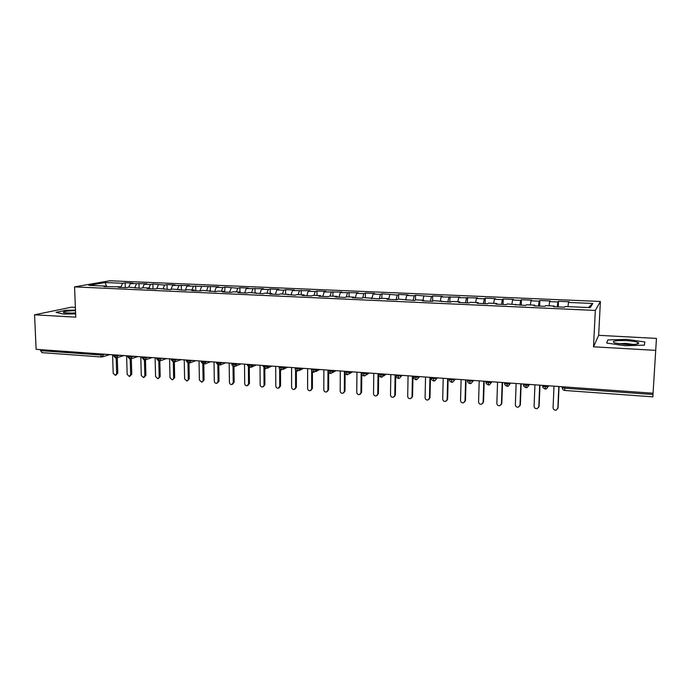 <?xml version="1.0" encoding="UTF-8"?>
<svg xmlns="http://www.w3.org/2000/svg" width="691" height="691" viewBox="0 0 691 691"><rect width="100%" height="100%" fill="white"/><g stroke="black" fill="none" stroke-linecap="round" stroke-linejoin="round"><path stroke-width="1.04" d="M656.45 338.409L652.84 396.841L564.823 390.475L564.72 388.187L652.986 394.509L656.45 338.409L598.656 335.325L600.384 301.466L109.809 280.771L74.576 286.886L595.322 310.432L600.384 301.466M75.371 307.4L71.406 307.193L34.55 314.811L36.131 349.326L653.055 393.222M125.157 282.8L122.601 283.267L105.213 282.524L88.94 285.374L106.716 286.16L103.978 286.661L120.89 286.791L118.204 287.301L126.246 287.655L128.897 287.145L140.722 288.302L143.322 287.784L149.714 288.069L147.148 288.588L155.363 288.959L157.902 288.432L170.176 289.615L172.655 289.088L185.153 290.28L187.572 289.754L194.188 290.047L191.804 290.583L200.312 290.963L202.662 290.419L215.635 291.645L217.924 291.101L224.705 291.395L222.442 291.947L231.148 292.336L233.368 291.783L240.226 292.086L238.024 292.639L246.834 293.036L248.993 292.474L262.71 293.744L264.8 293.174L271.813 293.485L269.758 294.055L278.775 294.461L280.796 293.882L295.031 295.187L296.975 294.608L304.161 294.919L302.252 295.506L311.486 295.921L313.351 295.333L320.624 295.653L318.793 296.249L328.139 296.664L329.927 296.068L337.286 296.396L335.532 296.992L344.99 297.415L346.709 296.81L354.155 297.139L352.479 297.743L362.058 298.175L363.691 297.562L379.324 298.944L380.879 298.322L388.506 298.667L386.995 299.289L396.815 299.721L398.275 299.099L414.514 300.516L415.896 299.877L423.713 300.222L422.374 300.861L432.445 301.311L433.732 300.671L450.601 302.122L451.793 301.475L459.809 301.829L458.66 302.485L468.982 302.943L470.079 302.287L478.207 302.641L477.144 303.306L487.604 303.772L488.606 303.107L496.829 303.47L495.87 304.144L506.46 304.619L507.367 303.936L525.566 305.465L526.369 304.783L534.808 305.154L534.057 305.845L544.923 306.329L545.614 305.638L554.165 306.009L553.517 306.718L564.53 307.21L565.117 306.502L590.252 307.616L592.818 303.47L568.494 302.425L569.038 301.768L558.492 301.319L557.896 301.967L549.621 301.613L550.261 300.965L539.852 300.525L539.153 301.164L530.982 300.81L531.716 300.179L521.437 299.739L520.643 300.369L512.567 300.024L513.404 299.393L503.247 298.961L502.357 299.583L494.385 299.238L495.309 298.616L485.281 298.192L484.296 298.806L476.427 298.469L477.446 297.856L458.686 297.709L459.791 297.104L441.152 296.957L442.344 296.353L432.67 295.947L431.434 296.534L415.559 295.212L414.237 295.8L406.731 295.472L408.087 294.893L398.638 294.487L397.239 295.066L381.924 293.779L380.447 294.349L373.114 294.029L374.634 293.459L365.409 293.07L363.846 293.632L356.608 293.321L358.197 292.759L340.292 292.621L341.959 292.068L324.165 291.93L325.902 291.377L316.988 290.997L315.208 291.542L308.221 291.239L310.026 290.704L292.457 290.565L294.34 290.03L285.625 289.659L283.716 290.194L276.884 289.9L278.827 289.365L270.216 289.002L268.238 289.529L261.483 289.235L263.487 288.717L246.246 288.579L248.319 288.069L239.907 287.706L237.799 288.216L225.007 287.067L222.83 287.577L216.3 287.292L218.494 286.791L187.019 286.039L189.325 285.547L172.612 285.418L174.978 284.934L167.015 284.588L164.613 285.072L152.91 283.992L150.457 284.467L144.272 284.2L146.751 283.725L130.34 283.604L132.871 283.129L125.157 282.8L125.304 287.611M130.34 283.604L128.733 287.18M136.455 283.863L134.875 287.413M106.716 286.16L107.131 286.808M144.272 284.2L142.648 287.922M150.457 284.467L148.911 288.035M120.89 286.791L121.288 287.439M158.369 284.804L156.71 288.683M164.613 285.072L163.093 288.665M135.22 287.43L135.617 288.078M172.612 285.418L170.927 289.46M178.926 285.685L177.44 289.304M149.714 288.069L150.094 288.717M187.019 286.039L185.3 290.255M193.402 286.307L191.943 289.944M164.372 288.726L164.743 289.374M201.573 286.661L199.889 290.946M208.034 286.938L206.609 290.591M179.194 289.382L179.556 290.039M216.3 287.292L214.651 291.602M222.83 287.577L221.44 291.257M194.188 290.047L194.542 290.704M231.191 287.931L229.576 292.267M237.799 288.216L236.434 291.922M209.356 290.721L209.701 291.377M246.246 288.579L244.674 292.941M252.932 288.864L251.602 292.595M224.705 291.395L225.007 287.067M261.483 289.235L259.937 293.623M268.238 289.529L266.942 293.269M240.226 292.086L240.537 292.751M276.884 289.9L275.381 294.306M283.716 290.194L282.455 293.96M255.929 292.785L256.231 293.45M292.457 290.565L291.006 295.005M299.376 290.859L298.149 294.66M271.813 293.485L272.107 294.159M308.221 291.239L306.804 295.713M315.208 291.542L314.025 295.359M287.888 294.202L288.173 294.876M324.165 291.93L322.792 296.422M331.239 292.233L330.082 296.076M304.161 294.919L304.429 295.601M340.292 292.621L338.961 297.147M347.443 292.924L346.286 296.957M320.624 295.653L320.883 296.335M356.608 293.321L355.329 297.873M363.846 293.632L362.654 297.951M337.286 296.396L337.528 297.078M373.114 294.029L371.888 298.616M380.447 294.349L379.229 298.944M354.155 297.139L354.379 297.83M389.828 294.746L388.67 299.238M397.239 295.066L396.073 299.695M371.222 297.899L371.438 298.59M406.731 295.472L405.764 299.428M414.237 295.8L413.123 300.455M388.506 298.667L388.705 299.367M423.842 296.206L422.918 300.188M431.434 296.534L430.372 301.224M405.997 299.445L406.187 300.144M441.152 296.957L440.279 300.965M448.839 297.285L447.837 302.002M423.713 300.222L423.885 300.93M458.686 297.709L457.848 301.742M466.46 298.037L465.509 302.788M441.653 301.026L441.808 301.734M476.427 298.469L475.641 302.528M484.296 298.806L483.406 303.591M459.809 301.829L459.956 302.537M494.385 299.238L493.65 303.332M502.357 299.583L501.519 304.394M478.207 302.641L478.327 303.358M512.567 300.024L511.884 304.135M520.643 300.369L519.857 305.215M496.829 303.47L496.941 304.187M530.982 300.81L530.342 304.956M539.153 301.164L538.427 306.044M515.693 304.308L515.788 305.033M549.621 301.613L549.034 305.785M557.896 301.967L557.24 306.882M534.808 305.154L534.877 305.88M652.986 394.509L652.84 396.841M568.494 302.425L567.967 306.623M592.818 303.47L588.404 307.53M554.165 306.009L554.217 306.744M42.108 352.626L40.579 350.683L40.527 349.637M598.656 335.325L593.5 346.804L655.664 350.363M593.5 346.804L595.322 310.432M34.55 314.811L75.751 317.169L74.576 286.886M606.681 343.047L625.001 345.716L644.392 345.146L644.833 341.95L626.625 339.393L607.855 339.92L606.681 343.047L607.855 339.92L626.625 339.393L644.833 341.95L644.392 345.146L625.001 345.716L606.681 343.047M63.641 314.111L75.621 313.869L63.641 314.111L56.049 312.341L63.641 314.111M65.895 310.276L56.049 312.341L65.895 310.276L75.474 310.086L65.895 310.276M105.213 282.524L106.362 286.152M122.601 283.267L120.951 286.895M558.492 301.319L558.25 306.925M545.354 389.007L545.19 385.543M548.395 385.777L548.369 386.433L545.139 386.787L542.824 386.295C542.426 387.245 543.256 388.161 545.285 389.068L546.4 388.903L548.74 385.794M539.852 300.525L539.619 306.096M521.437 299.739L521.23 305.275M503.247 298.961L503.057 304.463M485.281 298.192L485.108 303.66M467.531 297.432L467.375 302.874M449.996 296.681L449.858 302.088M432.67 295.947L432.557 301.259M415.559 295.212L415.464 300.075M398.638 294.487L398.56 299.108M381.924 293.779L381.864 298.374M365.409 293.07L365.358 297.64M349.076 292.371L349.041 296.914M332.941 291.68L332.915 296.197M316.988 290.997L316.979 295.489M301.216 290.324L301.216 294.789M285.625 289.659L285.642 294.098M270.216 289.002L270.241 293.416M254.97 288.346L255.014 292.742M239.907 287.706L239.95 292.077M210.263 286.437L210.34 291.412M195.691 285.815L195.778 290.756M181.275 285.202L181.379 290.116M167.015 284.588L167.127 289.477M152.91 283.992L153.031 288.855M138.96 283.396L139.09 288.233M526.179 387.625L525.955 384.179M529.176 384.403L529.151 385.068L525.903 385.414L523.666 384.939C523.294 385.88 524.106 386.796 526.11 387.677L527.181 387.521L529.582 384.438M507.254 386.26L506.961 382.823M488.572 384.904L488.217 381.492M491.465 381.726L491.448 382.373L488.174 382.71L486.075 382.27C485.747 383.237 486.55 384.136 488.477 384.956L489.478 384.827L491.992 381.76M470.122 383.574L469.707 380.171M472.972 380.404L472.955 381.052L467.643 380.957C467.323 381.924 468.118 382.814 470.018 383.626L470.986 383.496L473.551 380.447M451.897 382.253L451.43 378.875M454.704 379.109L454.687 379.748L449.435 379.661C449.133 380.637 449.91 381.518 451.784 382.304L452.726 382.183L455.343 379.152M433.905 380.957L433.378 377.588M436.669 377.822L436.652 378.461L431.452 378.383C431.158 379.35 431.935 380.223 433.784 381L434.699 380.888L437.351 377.873M416.137 379.67L415.55 376.319M418.858 376.56L418.841 377.191L413.684 377.122C413.408 378.089 414.177 378.953 416.008 379.713L416.898 379.609L419.592 376.612M398.586 378.4L397.947 375.066M401.264 375.308L401.255 375.939L396.142 375.878C395.883 376.845 396.643 377.701 398.448 378.443L399.312 378.348L402.05 375.36M381.251 377.148L380.56 373.831M364.122 375.904L363.38 372.613M366.714 372.846L366.705 373.468L361.695 373.425C361.436 374.341 362.196 375.187 363.967 375.956L364.796 375.861L367.603 372.907M347.202 374.686L346.416 371.404M349.758 371.637L349.75 372.259L344.774 372.224C344.533 373.14 345.284 373.978 347.037 374.729L347.849 374.643L350.683 371.706M330.488 373.477L329.65 370.212M313.973 372.285L313.083 369.029M316.443 369.27L316.443 369.884L311.555 369.858C311.321 370.773 312.064 371.594 313.783 372.328L317.463 369.34M297.648 371.102L296.715 367.862M300.084 368.104L300.084 368.718L295.23 368.7C295.005 369.607 295.748 370.428 297.458 371.145L301.146 368.182M281.522 369.935L280.537 366.714M283.915 366.956L283.923 367.56L279.104 367.552C278.888 368.458 279.622 369.27 281.315 369.979L285.02 367.033M265.577 368.778L264.558 365.582M267.944 365.815L267.944 366.42L263.167 366.42L265.37 368.821L269.084 365.902M249.831 367.647L248.76 364.451M252.155 364.693L252.155 365.297L247.413 365.297L249.606 367.681L253.338 364.779M234.258 366.515L233.143 363.345M218.866 365.401L217.708 362.248M203.646 364.304L202.454 361.16M188.608 363.216L187.373 360.089M173.735 362.144L172.465 359.026M159.025 361.082L157.721 357.981M144.488 360.028L143.149 356.945M130.107 358.983L128.733 355.917M115.889 357.955L114.481 354.898M554.009 386.174L553.068 407.759C553.336 409.625 554.424 410.402 556.341 410.108L558.112 407.604L557.749 408.701M559.045 386.528L558.112 407.604M558.812 386.511L557.853 408.131M534.955 384.818L534.091 406.273C534.35 408.105 535.413 408.882 537.296 408.614L539.11 406.118L538.66 407.345M539.973 385.172L539.11 406.118M539.697 385.155L538.816 406.645M516.142 383.479L515.348 404.805C515.598 406.61 516.652 407.388 518.492 407.137L520.358 404.658L519.813 405.997M521.144 383.833L520.358 404.658M520.824 383.807L520.012 405.168M497.563 382.158L496.846 403.354C497.097 405.133 498.116 405.911 499.921 405.677L501.83 403.207L501.2 404.641M502.547 382.512L501.83 403.207M502.184 382.486L501.45 403.708M479.217 380.853L478.569 401.92C478.811 403.674 479.822 404.451 481.592 404.244L483.545 401.773L482.819 403.302M484.192 381.207L483.545 401.773M483.786 381.173L483.121 402.274M625.338 344.42C634.295 344.74 638.769 344.239 638.76 342.917C637.344 341.829 633.189 341.06 626.314 340.611C614.757 340.343 610.93 341.138 614.843 342.986L625.338 344.42M633.457 344.464L626.037 343.41L618.065 343.669M75.5 310.656C66.06 310.941 62.138 311.65 63.753 312.773L75.595 313.23M75.587 312.893L68.642 313.308M461.104 379.558L460.526 400.504C460.759 402.24 461.752 403.008 463.488 402.818L465.475 400.365L464.672 401.955M466.054 379.912L465.475 400.365M465.613 379.886L465.017 400.858M443.207 378.288L442.698 399.104C442.931 400.815 443.898 401.583 445.609 401.411L447.63 398.966L446.749 400.625M448.148 378.642L447.63 398.966M447.656 378.608L447.137 399.458M425.535 377.027L425.086 397.731C425.319 399.415 426.269 400.184 427.945 400.02L430.001 397.593L429.042 399.294M430.45 377.381L430.001 397.593M429.932 377.346L429.474 398.068M408.07 375.792L407.699 396.366C407.923 398.033 408.856 398.793 410.497 398.647L412.596 396.228L411.568 397.973M412.976 376.137L412.596 396.228M412.415 376.094L412.026 396.703M390.821 374.565L390.51 395.019C390.735 396.66 391.659 397.42 393.274 397.29L395.39 394.881L394.293 396.669M395.718 374.911L395.39 394.881M395.114 374.868L394.786 395.356M373.788 373.347L373.529 393.689C373.753 395.312 374.66 396.073 376.25 395.952L378.392 393.55L377.243 395.364M378.659 373.693L378.392 393.55M378.029 373.65L377.761 394.017M356.945 372.155L356.755 392.367C356.979 393.982 357.869 394.734 359.424 394.63L361.6 392.238L360.391 394.069M361.79 374.064L361.6 392.238M361.143 372.449L360.935 392.695M340.309 370.972L340.179 391.071C340.395 392.661 341.276 393.412 342.805 393.317L345.008 390.942L343.747 392.79M345.137 373.486L345.008 390.942M344.455 371.266L344.308 391.391M323.872 369.797L323.794 389.784C324.019 391.365 324.882 392.108 326.385 392.022L328.614 389.664L327.301 391.521M328.691 372.656L328.614 389.664M327.957 370.937L327.88 390.104M307.625 368.64L307.607 388.515C307.823 390.078 308.678 390.821 310.164 390.743L312.401 388.394L311.054 390.268M312.436 371.732L312.401 388.394M311.667 370.54L311.641 388.834M291.576 367.5L291.611 387.262C291.827 388.808 292.664 389.543 294.124 389.474L296.387 387.141L294.997 389.016M296.37 370.756L296.387 387.141M295.575 369.892L295.593 387.573M275.7 366.368L275.795 386.027C276.011 387.556 276.832 388.29 278.274 388.23L279.725 386.329L280.555 385.898L279.129 387.781M280.494 369.737L280.555 385.898M279.665 369.054L279.725 386.329M260.015 365.254L260.161 384.801C260.377 386.312 261.189 387.046 262.606 386.986L264.903 384.68L263.461 386.563M264.8 368.692L264.903 384.68M263.936 368.148L264.048 385.103M244.51 364.148L244.709 383.591C244.916 385.086 245.72 385.811 247.119 385.768L248.553 383.885L249.434 383.47L247.905 385.388M249.287 367.629L249.434 383.47M248.397 367.197L248.553 383.885M229.187 363.06L229.429 382.391C229.637 383.876 230.431 384.602 231.805 384.559L233.23 382.684L234.137 382.27L232.556 384.213M233.955 366.55L234.137 382.27M233.031 366.221L233.23 382.684M214.029 361.98L214.322 381.207C214.53 382.676 215.316 383.393 216.672 383.367L218.08 381.501L219.021 381.087L217.38 383.047M218.797 365.444L219.021 381.087M217.846 365.219L218.08 381.501M199.051 360.918L199.388 380.033L201.703 382.183L204.07 379.92L202.377 381.898M203.802 364.338L204.07 379.92M202.826 364.209L203.102 380.326M184.229 359.864L184.618 378.875L186.907 381.017L189.282 378.763L187.546 380.75M188.98 363.216L189.282 378.763M187.978 363.181L188.298 379.169M169.58 358.819L170.012 377.735L172.275 379.86L174.659 377.623L172.88 379.618M174.322 362.093L174.659 377.623M173.303 362.153L173.648 378.02M155.095 357.791L155.57 376.604L157.807 378.711L160.2 376.491L158.377 378.495M159.82 360.97L160.2 376.491M158.731 359.095L158.775 361.039M161.15 358.223L159.448 361.065L158.8 361.117L159.172 376.88M140.774 356.772L141.292 375.481L143.495 377.58L144.842 375.757L145.905 375.368L144.039 377.381M145.481 359.821L145.905 375.368M144.419 360.063L144.842 375.757M126.6 355.761L127.161 374.375L129.338 376.465L130.685 374.652L131.765 374.263L129.865 376.275M131.307 358.715L131.765 374.263M130.219 359.018L130.685 374.652M112.59 354.768L113.194 373.278L115.345 375.36L116.667 373.555L117.772 373.175L115.838 375.187M117.28 357.627L117.772 373.175M116.174 357.964L116.667 373.555M564.772 386.934L564.72 388.187L562.224 387.677L562.094 386.744M40.579 350.683L100.42 354.958L100.385 353.896M101.827 356.945L100.42 354.958L105.36 354.25M542.858 385.379L542.824 386.295L542.703 385.371M510.2 383.056L510.183 383.712L510.666 383.09M383.885 374.064L383.876 374.695L384.723 374.125M333.002 370.445L332.993 371.067L333.978 370.514M236.547 363.587L236.555 364.183L237.773 363.673M221.12 362.49L221.129 363.086L222.381 362.576M205.866 361.402L205.875 361.998L207.17 361.497M190.794 360.331L190.802 360.918L192.124 360.426M175.885 359.268L175.903 359.856L177.259 359.363M156.607 358.603L157.747 359.061L162.558 358.318M146.578 357.187L146.596 357.765L148.012 357.29M132.171 356.159L132.18 356.737L133.639 356.262M117.919 355.148L117.936 355.718L119.422 355.252M103.823 354.146L102.199 356.927L101.577 356.979L41.849 352.652M507.177 386.312L508.205 386.165L510.183 383.712L506.918 384.049L504.629 383.315M523.7 384.015L523.528 384.662M486.11 381.337L485.963 381.985M467.669 380.033L467.539 380.672M449.452 378.737L449.349 379.368M431.469 377.45L431.374 378.089M413.702 376.189L413.633 376.82M381.112 377.191L381.95 377.096L383.876 374.695L380.542 375.006L378.789 374.332M396.159 374.945L396.107 375.567M361.704 372.492L361.695 373.356M330.333 373.52L331.11 373.442L332.993 371.067L329.642 371.369L328.07 370.73M344.783 371.283L344.783 371.913M311.555 368.925L311.555 369.564M295.23 367.759L295.23 368.407M279.104 366.61L279.104 367.267M263.159 365.479L263.167 366.144M234.059 366.558L234.75 366.498L236.555 364.183L233.161 364.459L231.839 363.932M247.404 364.356L247.413 365.029M218.658 365.444L221.129 363.086L217.725 363.354L216.447 362.844M203.439 364.338L205.875 361.998L202.472 362.265L201.236 361.764M188.393 363.25L190.802 360.918L186.19 360.702M173.51 362.179L175.903 359.856L171.316 359.648M144.255 360.063L146.596 357.765L142.07 357.575M129.873 359.026L132.18 356.737L127.688 356.556M115.647 357.99L117.936 355.718L113.462 355.554M562.267 386.761L562.224 387.677C562.388 389.301 563.251 390.234 564.823 390.475M507.168 386.312C505.207 385.448 504.395 384.541 504.75 383.591L504.784 382.667M383.453 376.077L386.174 374.228M366.213 374.963L369.253 373.028M381.095 377.191C379.307 376.405 378.538 375.55 378.815 374.643L378.823 373.71M349.188 373.84L352.54 371.836M332.371 372.725L336.025 370.661M315.761 371.611L319.7 369.504M330.307 373.52C328.579 372.786 327.828 371.957 328.07 371.032L328.07 370.1M299.35 370.497L303.574 368.355M283.129 369.391L287.629 367.223M267.115 368.294L271.874 366.1M251.282 367.206L256.301 364.995M235.64 366.118L240.909 363.898M220.187 365.047L225.689 362.81M234.033 366.558C232.884 366.515 232.159 365.72 231.848 364.183L231.83 363.25M204.907 363.976L210.634 361.739M218.632 365.444L216.456 363.086L216.438 362.153M189.809 362.913L195.76 360.685M203.404 364.338L201.236 362.006L201.219 361.073M174.883 361.868L181.051 359.64M188.358 363.25L186.19 360.935L186.173 360.002M160.122 360.823L166.496 358.603M173.476 362.179L171.316 359.873L171.299 358.94M145.533 359.795L152.115 357.575M158.766 361.108L156.615 358.828L156.589 357.895M131.109 358.776L137.88 356.565M144.22 360.063L142.07 357.791L142.044 356.858M116.848 357.765L123.81 355.563M129.83 359.018L127.688 356.772L127.662 355.839M102.752 356.763L109.895 354.578M115.604 357.99L113.471 355.753L113.436 354.829M636.178 344.204L638.76 342.917"/></g></svg>
